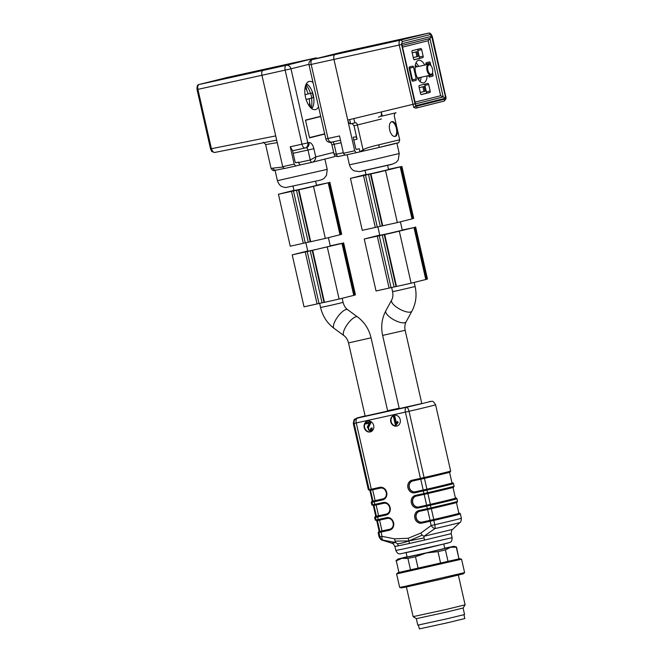 <?xml version="1.0" encoding="UTF-8"?>
<svg xmlns="http://www.w3.org/2000/svg" width="662" height="662" viewBox="0 0 662 662"><rect width="100%" height="100%" fill="white"/><g stroke="black" fill="none" stroke-linecap="round" stroke-linejoin="round"><path stroke-width="0.99" d="M406.154 552.836L407.097 556.99L425.989 552.936L444.773 548.434L443.83 544.272M367.807 421.082A5.553 4.849 -104 0 0 364.621 427.453A5.553 4.849 -104 0 0 370.497 431.847M370.927 421.744L365.498 422.952L365.73 423.978L369.446 423.159L367.269 426.99L369.95 431.103L371.423 430.11L372.16 427.975L370.761 428.182L370.637 429.547L369.719 430.234L368.535 430.035L368.039 427.685L370.927 421.744L365.498 422.952M369.926 430.168L368.957 429.936L368.461 427.578L370.985 422.505M370.149 431.045L371.845 430.002L372.16 427.975M364.208 427.561A5.553 4.849 76 0 1 367.592 421.131A5.553 4.849 76 0 1 373.649 425.343A5.553 4.849 76 0 1 370.29 431.905A5.553 4.849 76 0 1 364.208 427.561M390.737 421.719A5.553 4.849 76 0 1 394.13 415.289A5.553 4.849 76 0 1 400.179 419.501A5.553 4.849 76 0 1 396.819 426.055A5.553 4.849 76 0 1 390.737 421.719M408.255 538.231L394.602 538.843L395.057 541.144L408.868 540.92L422.116 535.186L420.867 533.067L408.255 538.231L408.868 540.92C404.317 542.583 400.535 543.527 397.506 543.759L395.653 542.517L382.859 540.076A4.444 4.353 -99.4 0 1 379.889 536.816L378.912 532.529A42.194 0.505 167.2 0 1 378.101 532.612L379.078 536.899A42.194 0.505 -12.8 0 0 379.889 536.816L382.032 536.361A4.444 1.953 104.2 0 0 382.859 540.076A39.968 0.472 167.2 0 1 382.106 540.167L391.896 543.196L395.653 542.517L395.057 541.144M409.439 543.452L424.665 540.043L423.994 537.925L408.868 540.92L409.439 543.452L398.408 545.827L397.506 543.759M386.269 411.383L387.675 410.994L371.043 337.81L348.526 342.924L365.151 416.117L386.269 411.383M420.378 403.87L421.785 403.481L405.152 330.297L382.636 335.411L399.26 408.603L420.378 403.87M420.867 533.067L431.161 525.545A4.444 1.994 50.8 0 0 434.876 528.624L423.937 536.286L422.116 535.186M353.309 423.473L353.955 420.006L354.964 418.938L365.11 415.943A37.751 0.447 -12.8 0 0 357.381 418.086A4.444 4.353 80.6 0 0 354.112 423.39A42.194 0.505 167.2 0 1 353.309 423.473L368.362 489.739A42.194 0.505 -12.8 0 0 369.173 489.657L354.112 423.39L356.264 422.944L371.316 489.201L379.773 487.34A6.438 5.627 76 0 1 386.699 492.404A6.438 5.627 76 0 1 382.628 499.901L374.171 501.763L374.766 504.361L383.215 502.499A6.438 5.627 76 0 1 390.141 507.564A6.438 5.627 76 0 1 386.07 515.053L377.613 516.914L378.209 519.513L386.666 517.651A6.438 5.627 76 0 1 393.584 522.723A6.438 5.627 76 0 1 389.513 530.212L381.064 532.074L382.032 536.361L394.602 538.843M423.994 537.925L423.937 536.286L452.518 529.426L460.049 522.459A39.968 0.472 167.2 0 1 434.876 528.624A4.444 1.564 76.9 0 0 434.793 524.726A42.194 0.505 -12.8 0 0 461.364 518.205L460.388 513.911A42.194 0.505 167.2 0 1 433.817 520.431L434.793 524.726L431.161 525.545L430.184 521.251L421.735 523.121A6.438 5.627 76 0 1 414.809 518.048A6.438 5.627 76 0 1 418.88 510.559L427.338 508.697L426.742 506.099L418.293 507.961A6.438 5.627 76 0 1 411.367 502.888A6.438 5.627 76 0 1 415.438 495.399L423.887 493.538L423.299 490.939L414.842 492.801A6.438 5.627 76 0 1 407.924 487.737A6.438 5.627 76 0 1 411.996 480.24L420.444 478.378L405.392 412.12L409.025 411.301L424.077 477.559A42.194 0.505 -12.8 0 0 450.648 471.038L435.596 404.78A42.194 0.505 167.2 0 1 409.025 411.301A4.444 1.564 -103.1 0 0 406.501 407.271A37.751 0.447 -12.8 0 0 429.555 401.511A4.444 4.353 -99.4 0 1 429.82 401.462L429.82 401.462A4.444 4.444 0 0 0 429.588 401.503A4.444 2.16 77.6 0 0 429.588 401.503A4.444 2.16 77.6 0 0 429.555 401.511L429.588 401.503M419.592 511.296A5.553 4.849 -104 0 0 416.216 517.792A5.553 4.849 -104 0 0 422.166 522.095L433.312 519.629A41.301 0.488 -12.8 0 0 458.882 513.273M456.449 502.59L458.89 513.34A40.862 0.488 167.2 0 1 433.784 519.513L422.166 522.095M416.15 496.136A5.553 4.849 -104 0 0 412.765 502.632A5.553 4.849 -104 0 0 418.723 506.935L429.87 504.469A41.301 0.488 -12.8 0 0 455.431 498.114M453.007 487.431L455.448 498.188A40.862 0.488 167.2 0 1 430.341 504.353L418.723 506.935M412.699 480.976A5.553 4.849 -104 0 0 409.323 487.472A5.553 4.849 -104 0 0 415.281 491.775L426.427 489.309A41.301 0.488 -12.8 0 0 451.989 482.962M449.564 472.271L452.005 483.028A40.862 0.488 167.2 0 1 426.899 489.193L415.281 491.775M386.509 514.026A5.553 4.849 76 0 1 386.5 514.035L386.294 514.084A5.553 4.849 -104 0 0 386.409 514.06C392.516 512.198 389.719 502.069 383.828 503.261L375.379 505.123A0.885 0.43 -102.4 0 1 375.371 505.123L373.658 505.478A0.885 0.869 -99.4 0 1 372.615 504.808L372.019 502.21A42.194 0.505 167.2 0 1 371.217 502.293L371.804 504.891A42.194 0.505 -12.8 0 0 372.615 504.808L374.766 504.361A0.885 0.43 -102.4 0 0 375.371 505.123L383.828 503.261A0.885 0.43 77.6 0 0 383.836 503.261A0.885 0.43 77.6 0 1 383.215 502.499M373.318 505.536L375.759 516.294A40.862 0.488 -12.8 0 0 376.413 516.228L386.5 514.035M369.876 490.377L372.317 501.134A40.862 0.488 -12.8 0 0 372.971 501.076L383.058 498.875A5.553 4.849 76 0 1 383.058 498.875L382.851 498.925A5.553 4.849 -104 0 0 382.967 498.9C389.074 497.046 386.277 486.909 380.385 488.101A0.885 0.43 77.6 0 0 380.393 488.101A0.885 0.43 77.6 0 1 379.773 487.34M376.761 520.696L379.202 531.445A40.862 0.488 -12.8 0 0 379.864 531.387L389.951 529.186A5.553 4.849 76 0 1 389.951 529.186L389.736 529.244A5.553 4.849 -104 0 0 389.852 529.211C395.959 527.357 393.162 517.229 387.27 518.412L377.1 520.638A0.885 0.869 -99.4 0 1 376.057 519.968L375.47 517.37A42.194 0.505 167.2 0 1 374.659 517.452L375.246 520.051A42.194 0.505 -12.8 0 0 376.057 519.968L378.209 519.513A0.885 0.43 -102.4 0 0 378.821 520.282A0.885 0.43 -102.4 0 1 378.821 520.282L387.27 518.412A0.885 0.43 77.6 0 0 387.278 518.412A0.885 0.43 77.6 0 1 386.666 517.651M394.337 415.24A5.553 4.849 -104 0 0 391.151 421.611A5.553 4.849 -104 0 0 397.026 425.997M393.468 416.563L394.403 416.365L395.942 423.134L397.514 421.446L397.746 422.472L395.446 425.261L393.468 416.563L394.825 416.257L396.273 422.654M397.514 421.446L398.168 422.373L396.05 425.128M394.403 416.365L394.825 416.257M397.746 422.472L398.168 422.373M371.738 428.082L370.761 428.182M370.571 422.613L370.513 421.851M330.247 245.842L341.476 243.376L330.264 245.9M307.731 250.972L292.215 254.87L310.246 250.848L322.055 302.815L324.479 302.302M292.215 254.87L304.024 306.845L322.055 302.815M310.246 250.848L341.973 243.426L330.247 245.817M312.679 250.368L324.488 302.335L339.11 299.058L354.592 295.169L342.784 243.202M354.567 295.087L355.453 294.855L343.644 242.888M328.393 237.666L330.305 246.09L316.246 249.425L307.789 251.212L305.861 242.731M293.961 190.342L278.437 194.247L304.768 188.496L328.195 182.795L316.486 185.269M340.798 234.456L341.675 234.224L329.866 182.257M298.91 189.737L310.718 241.704L325.332 238.428L340.814 234.547L329.006 182.571M296.468 190.217L308.277 242.184L310.71 241.671M278.437 194.247L290.246 246.214L308.277 242.184M315.584 181.272L316.535 185.459L302.476 188.794L294.011 190.582L293.059 186.386M379.748 235.109L364.232 239.015L390.555 233.264L413.982 227.571L402.281 230.037M364.232 239.015L376.041 290.982L396.497 286.439M382.255 234.985L394.064 286.952M384.696 234.505L396.505 286.472L411.119 283.195L426.601 279.314L414.793 227.339M426.585 279.223L427.462 278.992L415.653 227.025M400.411 221.803L402.322 230.227L388.263 233.562L379.798 235.349L377.878 226.867M388.486 169.348L399.716 166.89L388.503 169.414M365.97 174.478L350.455 178.384L376.777 172.641L401.023 166.716L388.486 169.323M412.807 218.592L413.692 218.361L401.884 166.394M368.486 174.354L380.294 226.33L397.349 222.573L412.831 218.683L401.023 166.716M350.455 178.384L362.263 230.351L380.294 226.33M387.593 165.409L388.544 169.604L371.837 173.518L366.028 174.718L365.076 170.531M404.308 586.524L399.649 587.376L396.604 573.937L461.571 559.191L464.608 572.622L404.308 586.524M459.188 558.736L461.571 559.191M459.858 558.662L398.557 572.514M444.723 548.186L454.082 546.307L456.54 547.077L458.973 558.918L456.3 547.176L450.574 547.284L445.41 549.899L448.083 561.633L458.973 558.918M448.083 561.633L440.66 563.379L437.996 551.636L426.46 552.944L415.488 556.75L418.161 568.493L440.66 563.379M418.161 568.493L410.581 570.164L407.908 558.422L401.817 558.372L396.298 560.822L398.971 572.564L410.581 570.164M398.971 572.564L396.298 560.822M445.41 549.899L437.996 551.636M415.488 556.75L407.908 558.422M454.082 546.307L426.46 552.944L401.817 558.372L397.788 559.1L407.039 556.742M464.608 572.622L463.309 573.83L440.362 579.407L405.789 587.086L401.354 587.906L399.658 587.384M458.361 575.154L465.105 604.845L445.965 609.503L413.138 616.653L406.394 586.962M465.105 604.845L463.094 608.03L445.874 612.226L416.324 618.656L413.138 616.653M463.102 608.03L464.575 614.526L447.479 618.689L417.796 625.151L416.324 618.656M418.467 625.069L419.336 628.9L448.364 622.578L464.807 618.565L463.938 614.733M306.291 83.909A13.323 6.479 -102.4 0 1 313.292 95.121A13.323 6.479 -102.4 0 1 311.728 108.593M305.124 87.301A26.538 23.187 76 0 1 308.153 93.971L305.05 94.724M306.117 99.49L309.237 98.737A26.538 23.187 76 0 1 309.369 106.177M311.264 108.229A26.538 23.187 -104 0 0 311.545 98.158L313.374 97.67A25.123 21.954 -104 0 0 312.29 92.903L310.461 93.392A26.538 23.187 -104 0 0 305.96 84.554M306.274 83.925A13.298 6.463 -102.4 0 1 312.373 92.018A26.646 26.646 0 0 1 313.846 98.679A13.298 6.463 -102.4 0 1 311.703 108.585M310.743 107.757L309.535 102.461M308.715 98.853L311.744 98.026L310.677 93.342M306.812 90.471L305.645 85.34M306.101 99.432L309.237 98.737M311.545 98.158L308.699 98.787M313.374 97.67L311.744 98.026M310.461 93.392L308.136 93.905M318.53 106.781A14.432 7.017 -102.4 0 1 315.079 109.677A14.432 7.017 -102.4 0 1 305.505 97.223A14.432 7.017 -102.4 0 1 308.881 81.517A14.432 7.017 -102.4 0 1 313.027 82.535M305.182 147.99L306.142 147.75A4.444 3.881 -104 0 0 306.233 147.725L305.091 148.015A4.444 3.881 -104 0 1 305 148.031A4.444 2.094 -102.4 0 1 304.967 148.04A4.444 2.094 -102.4 0 1 301.988 144.217L285.157 70.155A4.444 2.094 -102.4 0 1 286.207 65.323L315.104 58.099L292.422 63.089L227.14 77.487L199.055 84.504C197.847 85.133 197.475 86.747 197.913 89.362L197.044 89.544L210.533 148.884L275.715 135.909L261.945 75.278L197.913 89.362L211.393 148.702L212.783 151.722L214.48 152.508L211.757 151.466A1.779 1.158 139.1 0 1 211.699 151.383A1.771 1.109 141 0 1 211.641 151.308M284.337 168.429L275.922 170.175A2.665 2.458 -101.2 0 1 273.017 168.123L282.815 167.056M275.715 135.909L282.699 166.659L294.185 164.126L295.707 166.03L300.531 164.83A2.665 1.299 -102.4 0 1 300.523 164.83A2.665 1.299 -102.4 0 1 298.686 162.546L310.246 159.997L315.741 156.902C315.551 159.856 314.334 161.652 312.1 162.281L300.54 164.83M295.74 162.736L298.587 162.107L295.972 162.761A1.332 0.645 -102.4 0 1 295.045 161.619L292.521 150.514L290.246 146.799L294.185 164.126M320.698 116.313L305.496 120.103L309.535 137.862L324.728 134.063L309.51 137.746M316.295 117.513L313.316 118.258M308.939 119.243L305.521 120.203M284.23 168.562L295.724 166.03L284.238 168.562L282.699 166.659M298.587 162.107L298.686 162.546M277.237 142.611L265.636 144.589M265.636 144.581L271.056 168.446L273.017 168.123M197.044 89.544C196.821 86.267 197.475 84.595 199.014 84.513A1.779 1.556 -104 0 1 199.055 84.504L263.054 70.429C261.846 71.008 261.473 72.621 261.945 75.278L290.982 68.815L307.805 142.868L308.947 142.587A7.108 3.459 -102.4 0 1 313.871 148.677L315.741 156.902L333.656 152.434M275.996 170.159A2.665 2.458 -101.2 0 1 275.913 170.184C273.712 169.927 274.01 172.285 271.056 168.446M213.015 151.548L212.667 151.615A1.779 0.654 -92 0 1 212.61 151.499A1.779 1.067 -37.1 0 1 211.583 151.242A1.779 1.779 0 0 0 211.708 151.391A1.771 1.109 141 0 0 212.667 151.615A1.779 1.109 -111.3 0 0 212.783 151.722A1.779 1.158 139.1 0 1 211.757 151.466A1.779 1.779 0 0 1 211.666 151.35M335.278 155.901L333.772 156.869L312.274 162.24M335.402 155.992L333.772 156.869L312.1 162.281A2.665 1.299 -102.4 0 1 310.246 159.997L307.987 150.034L293.158 153.303M316.279 117.414L318.538 116.851M320.631 116.33L318.579 117.033M311.198 118.68L313.3 118.159M308.964 119.359L311.239 118.862M320.739 116.504L305.546 120.302M309.477 137.622L324.678 133.832M429.837 92.49L421.454 94.583A1.332 0.645 -102.4 0 1 421.446 94.583A1.332 0.645 -102.4 0 1 420.527 93.441L419.054 86.945A1.332 0.645 -102.4 0 1 419.385 85.489L427.768 83.395A1.332 0.645 -102.4 0 1 427.776 83.395A1.332 0.645 -102.4 0 1 428.695 84.537L430.168 91.033A1.332 0.645 -102.4 0 1 429.837 92.49L426.047 93.325A1.332 0.645 77.6 0 0 426.378 91.869L424.905 85.373A1.332 0.645 77.6 0 0 424.251 84.273M421.181 94.542L426.047 93.325M443.879 101.154L415.794 108.171L413.709 107.352L399.227 45.024L333.954 59.414L354.716 150.795L356.239 152.699L378.97 147.485A2.665 0.422 -102.9 0 0 378.796 144.821L399.699 139.765L394.254 115.9C394.585 113.657 395.181 112.623 396.025 112.772L382.139 116.057A2.665 1.299 76.4 0 0 381.742 116.33M356.379 149.38L359.234 148.751L356.611 149.405A1.332 0.645 -102.4 0 1 355.693 148.263L353.185 137.241L355.221 136.943A2.665 1.299 -102.4 0 1 355.237 136.935A2.665 1.299 -102.4 0 1 357.066 139.227L353.798 139.947M341.311 52.331A4.444 2.094 77.6 0 0 341.278 52.339L312.356 59.563L335.071 54.565C333.855 55.145 333.483 56.758 333.954 59.414L311.181 64.429L328.004 138.482L339.523 135.95L343.454 153.27L354.716 150.795M378.374 117.149L380.145 116.529C381.312 115.999 381.701 114.468 381.32 111.944L382.247 116.032M349.685 119.574L350.661 123.885M415.041 103.826L415.769 105.506A1.779 1.067 142.9 0 1 413.94 107.153A1.779 1.043 65.6 0 0 414.064 107.261A1.771 1.109 141 0 0 415.835 105.49L401.751 43.783L431.69 36.302L445.716 98.026L432.162 36.84L430.317 34.556L402.223 41.574L401.561 44.486L415.041 103.826L347.732 120.045C348.452 122.644 349.478 123.91 350.81 123.852L355.527 122.702A2.665 1.299 -103.6 0 1 357.414 124.977L354.021 125.797L357.066 139.227M423.134 56.179L421.661 49.683L417.871 50.519L419.344 57.015L423.134 56.179A1.332 0.645 -102.4 0 1 422.803 57.635L414.42 59.729A1.332 0.645 -102.4 0 1 414.412 59.729A1.332 0.645 -102.4 0 1 413.493 58.587L412.021 52.091A1.332 0.645 -102.4 0 1 412.352 50.635L420.734 48.541A1.332 0.645 -102.4 0 1 420.742 48.541A1.332 0.645 -102.4 0 1 421.661 49.683M424.706 65.083A11.544 5.61 77.6 0 0 418.607 60.283A11.544 5.61 77.6 0 0 415.612 72.77A11.544 5.61 77.6 0 0 423.581 82.841A11.544 5.61 77.6 0 0 427.098 75.923M432.543 72.712L433.006 74.765A1.332 0.645 -102.4 0 1 432.675 76.221L429.53 77.007A1.332 0.645 -102.4 0 1 428.604 75.865L428.546 75.609M426.088 64.777L425.947 64.173A1.332 0.645 -102.4 0 1 426.278 62.716L429.423 61.93A1.332 0.645 -102.4 0 1 429.431 61.93A1.332 0.645 -102.4 0 1 430.35 63.072L430.929 65.637M416.241 78.952L413.584 67.259L409.795 68.095L412.451 79.788L416.241 78.952A1.332 0.645 -102.4 0 1 415.91 80.408L412.509 81.161M413.584 67.259A1.332 0.645 -102.4 0 0 412.666 66.117A1.332 0.645 -102.4 0 1 412.666 66.117L409.513 66.903A1.332 0.645 -102.4 0 0 409.182 68.36L411.838 80.052A1.332 0.645 -102.4 0 0 412.757 81.194L412.765 81.194A1.332 0.645 -102.4 0 1 412.757 81.194L415.91 80.408M429.125 76.866A1.332 0.645 77.6 0 0 429.216 75.6L429.183 75.468M426.725 64.636L426.56 63.908A1.332 0.645 77.6 0 0 426.047 62.907M414.147 59.688L419.013 58.471A1.332 0.645 77.6 0 0 419.344 57.015M354.807 122.875L353.831 118.572M444.98 99.093A1.779 1.556 76 0 1 443.896 101.154L445.874 98.986A1.779 1.125 -165.2 0 0 445.675 98.191L415.877 105.639L416.886 106.11L444.98 99.093L445.675 98.191A1.779 1.556 -104 0 0 445.634 98.042L440.652 95.742L428.157 40.738L429.919 38.52L402.347 45.405M344.976 155.181L356.255 152.699L344.985 155.181L343.454 153.27M354.021 125.797L352.176 123.513L355.535 122.702M359.234 148.751L359.921 151.78L363.041 149.753C365.738 148.247 370.993 146.6 378.796 144.821M396.521 128.254C395.636 123.811 394.229 121.576 392.309 121.56C386.567 122.338 389.935 138.027 395.553 136.306C397.349 135.437 397.672 132.756 396.521 128.254M381.519 118.961L357.414 124.977L363.041 149.753A2.665 1.25 -121.6 0 0 363.852 150.911M401.561 44.486L399.227 45.024C398.805 42.409 399.161 40.787 400.311 40.175L428.405 33.158L364.464 47.225M445.642 96.18L432.377 36.782C431.276 33.878 429.961 32.67 428.438 33.15L428.579 33.133M428.438 33.15L341.278 52.339A4.444 2.094 77.6 0 0 341.253 52.339A4.444 4.444 0 0 0 341.162 52.364A4.444 3.881 76 0 1 341.253 52.339L364.406 47.234M391.747 121.775A7.547 3.674 -102.4 0 1 396.356 128.296A7.547 3.674 -102.4 0 1 394.957 136.347M401.751 43.783L415.835 105.49A1.779 1.556 76 0 1 415.877 105.639A1.779 1.158 -40.9 0 1 414.122 107.376A1.779 0.579 84.9 0 1 414.064 107.261L413.709 107.352M431.69 36.302L429.919 38.52L443.201 96.958L415.628 103.843M445.898 98.878A1.771 1.084 -167.1 0 0 445.915 98.787A1.771 1.084 -167.1 0 0 445.634 98.042L445.716 98.026A1.779 1.034 11.1 0 1 445.94 98.704A1.779 1.034 11.1 0 1 445.915 98.795A1.779 1.779 0 0 1 445.874 98.986M333.954 153.766L336.404 154.238L343.33 152.707M417.871 50.519A1.332 0.645 77.6 0 0 417.217 49.418M409.795 68.095A1.332 0.645 77.6 0 0 409.282 67.094M412.36 81.054A1.332 0.645 77.6 0 0 412.451 79.788M412.194 52.852L417.019 51.644L418.103 56.411L413.278 57.619M415.885 51.926L416.961 56.659L413.27 57.586M418.103 56.411L416.961 56.659M420.312 92.473L425.136 91.265L424.052 86.499L419.228 87.707M422.919 86.78L423.994 91.513L425.136 91.265M423.994 91.513L420.304 92.44M420.13 81.625A11.544 5.61 77.6 0 0 421.032 77.264M418.641 66.415A11.544 5.61 77.6 0 0 415.993 62.832M418.616 79.92A8.664 4.212 77.6 0 0 419.377 77.628M416.994 66.779A8.664 4.212 77.6 0 0 415.339 65.017M427.884 70.139A4.882 2.375 77.6 0 0 430.043 74.02A4.882 2.375 77.6 0 0 432.352 73.242A4.882 2.375 77.6 0 0 430.606 65.315A4.882 2.375 77.6 0 0 428.165 65.612A4.882 2.375 77.6 0 0 427.884 70.139M432.352 73.242L432.079 73.863A5.553 2.698 -102.4 0 1 430.813 75.104A5.553 2.698 -102.4 0 1 427.007 70.338A5.553 2.698 -102.4 0 1 428.43 64.264A5.553 2.698 -102.4 0 1 430.093 64.859L430.606 65.315M391.647 287.498L392.591 291.644L398.4 290.452L415.115 286.53L414.18 282.434M319.638 303.362L320.573 307.507L331.869 305.083L343.098 302.393L342.171 298.297M405.392 412.12L356.264 422.944A4.444 2.16 77.6 0 1 357.381 418.086L406.501 407.271A4.444 2.16 77.6 0 0 405.392 412.12M377.837 515.946A0.885 0.43 -102.4 0 0 377.613 516.914L375.47 517.37A0.885 0.869 -99.4 0 1 376.115 516.31L386.294 514.084A0.885 0.43 -102.4 0 0 386.07 515.053M369.173 489.657L371.316 489.201A0.885 0.43 -102.4 0 0 371.928 489.963L370.215 490.327A0.885 0.869 -99.4 0 1 369.173 489.657M374.394 500.786A0.885 0.43 -102.4 0 0 374.171 501.763L372.019 502.21A0.885 0.869 -99.4 0 1 372.673 501.151L382.851 498.925A0.885 0.43 -102.4 0 0 382.628 499.901M453.503 483.599A42.194 0.505 167.2 0 1 426.932 490.12L427.52 492.718A42.194 0.505 -12.8 0 0 454.091 486.198L453.503 483.599C453.189 482.838 452.585 482.639 451.699 483.003M426.427 489.309L426.932 490.12L423.299 490.939A0.885 0.43 77.6 0 1 423.523 489.971M415.438 495.399A0.885 0.43 77.6 0 0 416.042 496.161L424.499 494.299A0.885 0.43 77.6 0 0 424.507 494.299A0.885 0.43 77.6 0 1 423.887 493.538L427.52 492.718L427.412 493.645L416.05 496.161A0.885 0.43 77.6 0 1 416.042 496.161A5.553 4.849 -104 0 0 415.935 496.186A5.553 4.849 -104 0 0 412.558 502.681A5.553 4.849 -104 0 0 418.508 506.984A0.885 0.43 -102.4 0 0 418.293 507.961M456.946 498.759A42.194 0.505 167.2 0 1 430.374 505.28L430.962 507.878A42.194 0.505 -12.8 0 0 457.533 501.357L456.946 498.759C456.631 497.989 456.027 497.791 455.142 498.163M429.87 504.469L430.374 505.28L426.742 506.099A0.885 0.43 77.6 0 1 426.965 505.123M418.88 510.559A0.885 0.43 77.6 0 0 419.493 511.321L427.942 509.459A0.885 0.43 77.6 0 0 427.95 509.459A0.885 0.43 77.6 0 1 427.338 508.697L430.962 507.878L430.854 508.797L419.493 511.321A5.553 4.849 -104 0 0 419.377 511.345A5.553 4.849 -104 0 0 416.001 517.841A5.553 4.849 -104 0 0 421.959 522.144A0.885 0.43 -102.4 0 0 421.735 523.121M433.312 519.629L433.817 520.431L430.184 521.251A0.885 0.43 77.6 0 1 430.408 520.282M398.408 545.827L394.908 546.448L395.818 550.445L404.118 548.806L452.121 537.652L451.211 533.655L424.665 540.043M399.169 408.206L387.618 410.746L399.169 408.197M404.11 552.969L447.843 543.097L404.11 552.969M381.279 531.106A0.885 0.43 -102.4 0 0 381.064 532.074L378.912 532.529A0.885 0.869 -99.4 0 1 379.566 531.462L389.736 529.244A0.885 0.43 -102.4 0 0 389.513 530.212M411.996 480.24A0.885 0.43 77.6 0 0 412.6 481.009L421.057 479.147A0.885 0.43 77.6 0 1 420.444 478.378L424.077 477.559L423.97 478.485L421.065 479.139A0.885 0.43 77.6 0 1 421.057 479.147L448.96 472.453L450.226 472.014L450.648 471.038M456.077 502.499A41.301 0.488 167.2 0 1 430.854 508.797L455.845 502.764L457.119 502.334L457.533 501.357M430.085 520.349L427.627 509.525M433.784 519.513L431.326 508.689M452.634 487.34A41.301 0.488 167.2 0 1 427.412 493.645L452.403 487.613L453.677 487.174L454.091 486.198M426.642 505.189L424.185 494.373M430.341 504.353L427.884 493.529M412.492 481.034L412.6 481.009A5.553 4.849 -104 0 0 412.492 481.034A5.553 4.849 -104 0 0 409.116 487.53A5.553 4.849 -104 0 0 415.066 491.833A0.885 0.43 -102.4 0 0 414.842 492.801M449.192 472.188A41.301 0.488 167.2 0 1 423.97 478.485M421.049 479.147L412.608 481.001A0.885 0.43 77.6 0 1 412.6 481.009M423.2 490.037L420.742 479.214M426.899 489.193L424.441 478.378M374.659 517.452L375.743 516.219A41.301 0.488 -12.8 0 0 376.115 516.31M378.581 515.781L376.124 504.957M376.413 516.228L373.964 505.42M380.377 488.101L371.936 489.963A0.885 0.43 -102.4 0 1 371.928 489.963L380.385 488.101M371.217 502.293L372.301 501.06A41.301 0.488 -12.8 0 0 372.673 501.151M375.139 500.621L372.681 489.797M372.971 501.076L370.521 490.269M378.101 532.612L379.185 531.379A41.301 0.488 -12.8 0 0 379.566 531.462M382.024 530.932L379.566 520.117M379.864 531.387L377.406 520.58M396.612 423.788L397.035 423.688M371.423 430.11L371.845 430.002M368.535 430.035L368.957 429.936M368.039 427.685L368.461 427.578M392.591 291.644C393.228 294.979 392.905 297.801 391.631 300.109L385.822 310.809A11.544 4.063 28.5 0 0 390.522 317.677A11.544 4.063 28.5 0 0 406.112 321.831C404.838 324.14 404.515 326.962 405.152 330.297M391.631 300.109A11.544 4.063 28.5 0 0 396.331 306.986A11.544 4.063 28.5 0 0 411.93 311.132L406.112 321.831M320.573 307.507C322.634 316.171 327.127 323.122 334.045 328.352L343.934 335.593A11.544 3.873 -53.8 0 1 347.633 323.991A11.544 3.873 -53.8 0 1 357.579 316.957C364.497 322.195 368.982 329.138 371.043 337.81M334.045 328.352A11.544 3.873 -53.8 0 1 337.744 316.75A11.544 3.873 -53.8 0 1 347.691 309.725L357.579 316.957M305.265 251.982L317.073 303.949M307.218 251.527L319.026 303.502M312.199 250.435L324.008 302.402M327.301 247.092L339.11 299.058M341.973 243.426L353.773 295.393M343.206 243.004L355.014 294.979M329.436 182.381L341.244 234.348M328.195 182.795L340.003 234.77M313.523 186.461L325.332 238.428M298.421 189.804L310.23 241.771M293.448 190.904L305.248 242.871M291.495 191.351L303.295 243.318M377.282 236.119L389.091 288.086M379.235 235.672L391.043 287.639M384.217 234.571L396.025 286.538M399.318 231.228L411.119 283.195M413.982 227.571L425.79 279.538M415.223 227.149L427.031 279.116M401.453 166.518L413.253 218.485M400.212 166.94L412.021 218.907M385.541 170.597L397.349 222.573M370.439 173.94L382.247 225.907M365.457 175.041L377.266 227.008M363.504 175.488L375.313 227.455M304.942 148.048L292.579 150.77L304.967 148.04A4.444 4.444 0 0 0 305.091 148.015A4.444 3.881 -104 0 0 307.805 142.868L290.246 146.799M327.227 169.373L326.49 175.347L324.347 178.078C323.412 179.088 321.525 179.899 318.687 180.519L285.521 187.586L282.227 186.725C281.946 186.485 279.281 185.981 277.419 180.685L327.227 169.373L324.885 159.087M308.922 64.33L290.982 68.815A4.444 3.881 -104 0 0 286.207 65.323L263.054 70.429M214.422 152.525L276.675 140.137L214.48 152.508M317.28 58.33A4.444 3.881 -104 0 0 315.104 58.099A4.444 2.226 -102.4 0 1 315.129 58.099L292.389 63.097M317.586 58.256A4.444 4.444 0 0 0 315.129 58.099A4.444 2.226 -102.4 0 1 315.186 58.082M313.871 148.677L307.987 150.034A2.665 1.299 77.6 0 0 306.175 147.742M306.233 147.725A4.444 3.881 -104 0 0 308.947 142.587M347.136 154.709L349.428 164.821L374.402 159.459L399.236 153.51L396.902 143.215M340.491 140.22L331.149 142.272A4.444 2.226 77.6 0 1 331.124 142.28A4.444 2.226 77.6 0 1 328.004 138.482L325.836 138.929A4.444 4.444 0 0 0 331.124 142.28L340.491 140.22M428.157 40.738L402.728 47.093M415.223 102.089L440.652 95.742M335.071 54.565L400.311 40.175A1.779 1.556 76 0 1 402.223 41.574M430.35 63.072L426.56 63.908M429.216 75.6L433.006 74.765M432.675 76.221L429.274 76.974M422.803 57.635L419.013 58.471M344.588 155.123L338.249 156.522C335.833 156.58 334.409 155.669 333.971 153.807L331.902 144.738L334.136 144.275L336.404 154.238A2.665 1.299 77.6 0 0 338.232 156.522L344.588 155.123M362.089 170.962L391.912 164.226L362.089 170.962M341.062 142.752L334.136 144.275A2.665 1.299 -102.4 0 0 332.514 141.974M395.934 143.249L378.97 147.485L394.8 143.753C398.814 141.809 398.218 144.978 399.699 139.765M309.013 64.876A4.444 4.444 0 0 1 312.265 59.58A4.444 3.881 76 0 1 312.356 59.563A4.444 2.226 77.6 0 0 311.181 64.429L309.013 64.876L325.836 138.929M428.405 33.158A1.779 1.556 76 0 1 430.317 34.556M416.886 106.11A1.779 1.556 76 0 1 415.802 108.171L415.786 108.171M426.378 91.869L430.168 91.033M428.695 84.537L424.905 85.373M341.071 52.389A4.444 3.881 76 0 1 341.162 52.364L312.265 59.58M379.078 536.899C381.8 541.574 381.883 539.555 382.106 540.167M435.596 404.78C432.195 399.178 431.947 402.082 429.82 401.462M394.908 546.448C391.83 541.408 392.591 544.164 391.896 543.196M452.518 529.426C452.626 529.997 451.608 528.384 451.211 533.655M460.049 522.459C459.966 521.871 461 523.427 461.364 518.205M395.818 550.445C398.143 554.88 399.161 553.432 399.873 553.904L425.178 548.624L450.16 542.393C450.748 541.417 451.798 542.79 452.121 537.652M424.499 494.299L427.412 493.645M460.388 513.911C460.073 513.149 459.469 512.951 458.584 513.315M427.942 509.459L430.854 508.797M371.928 489.963L370.166 490.335L368.362 489.739M375.371 505.123L373.608 505.495L371.804 504.891M378.821 520.282L377.05 520.646L375.246 520.051M369.95 431.103L370.364 431.003M385.822 310.809C381.808 318.488 380.741 326.689 382.636 335.411M415.115 286.53C417.002 295.252 415.943 303.453 411.93 311.132M343.934 335.593C346.135 337.198 347.666 339.639 348.526 342.924M343.098 302.393C343.959 305.678 345.49 308.12 347.691 309.725M370.919 173.874L382.727 225.841M397.912 572.729L396.604 573.937M397.788 559.1L395.909 560.838M277.419 180.685L275.069 170.341M292.422 63.089L227.174 77.479M312.183 162.256L300.523 164.83M210.533 148.884L211.575 151.242M265.652 144.581C264.047 142.553 263.211 141.867 263.162 142.52M349.428 164.821C350.901 169.58 353.98 170.771 354.278 170.879L359.64 171.624L391.904 164.35L396.025 162.496L398.226 159.989L399.236 153.51M445.865 96.122L445.94 98.704A1.779 1.779 0 0 1 445.907 98.837M331.902 144.738L330.537 141.726M428.43 64.264L415.091 67.201M430.813 75.104L417.482 78.042"/></g></svg>
